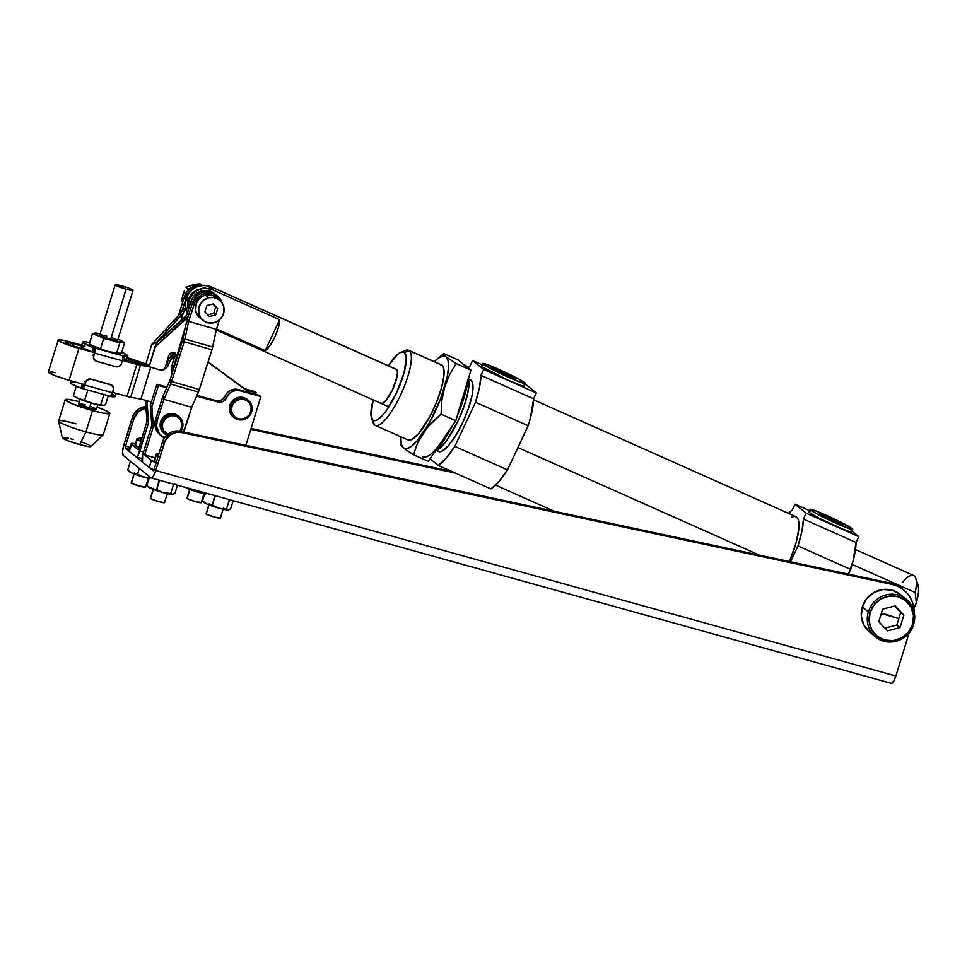 <?xml version="1.0" encoding="UTF-8"?>
<svg xmlns="http://www.w3.org/2000/svg" width="967" height="967" viewBox="0 0 967 967"><rect width="100%" height="100%" fill="white"/><g stroke="black" fill="none" stroke-linecap="round" stroke-linejoin="round"><path stroke-width="1.45" d="M201.196 318.735L197.619 315.375L195.648 310.842L196.265 303.372L198.972 299.045L203.082 296.035L205.463 295.177L208.654 297.751A13.079 12.571 -51.1 0 1 223.728 312.861A13.079 12.571 -51.1 0 1 213.997 322.724L218.578 320.548L222.047 316.813L223.885 312.075L223.812 307.059L221.842 302.526L218.264 299.166L213.634 297.485L208.654 297.751L205.463 295.177A13.079 12.571 128.9 0 0 199.927 317.841L203.106 320.415A13.079 12.571 -51.1 0 1 208.654 297.751L204.073 299.915L200.604 303.65L198.755 308.388L198.827 313.417L200.81 317.95L204.375 321.31L209.017 322.99L213.997 322.724A13.079 12.571 -51.1 0 1 203.106 320.415M179.004 416.559L178.121 415.846A11.205 10.782 128.9 0 0 176.054 414.553L176.937 415.254A11.205 10.782 -51.1 0 1 180.817 431.439A11.205 10.782 128.9 0 0 176.937 415.254L176.683 416.451A10.093 9.706 -51.1 0 1 179.983 431.258M196.192 284.31L199.794 283.585L201.777 285.192L199.794 283.585L192.59 285.156L196.192 284.31M194.186 284.769A12.148 11.677 128.9 0 0 192.07 285.108L192.07 285.108A12.148 11.677 128.9 0 0 189.907 285.881M184.685 295.95L187.465 290.837L191.937 287.102L197.413 285.325L200.713 285.313A14.94 14.372 128.9 0 0 184.685 295.95L185.966 296.99L184.685 295.95L179.076 313.659L184.685 295.95M222.18 303.106L219.594 298.102L212.631 293.497L206.974 293.049L201.487 294.826L195.382 300.979L188.638 321.382L194.246 303.674L192.651 302.381L187.042 320.089L188.638 321.382L187.042 320.089L186.317 322.833L188.625 321.395L186.317 322.833L182.582 340.457L184.177 341.762L184.902 339.018L182.582 340.457L169.974 380.236L170.615 384.08L171.111 382.847L171.57 381.53L169.974 380.236L171.57 381.53L184.177 341.762L182.582 340.469L184.902 339.018L188.625 321.395L216.415 329.36L211.966 349.74L198.9 390.825L191.708 407.312L198.404 392.058A7.506 1.91 -74 0 0 199.359 389.508L211.966 349.74A7.506 1.91 -74 0 0 212.68 346.996L216.415 329.372L219.424 319.884L216.415 329.36L188.625 321.395L216.415 329.36L188.625 321.395L184.902 339.018L212.68 346.996L184.902 339.018A7.506 1.91 106 0 1 184.177 341.762L211.966 349.74L184.177 341.762L171.57 381.53L199.359 389.508L171.57 381.53A7.506 1.91 106 0 1 170.615 384.08L169.974 380.249L163.29 395.491L162.335 398.041L163.931 399.335L163.29 395.491L163.931 399.323L162.335 398.041L155.602 419.291A14.94 14.372 128.9 0 0 160.099 434.908L161.694 436.202A14.94 14.372 -51.1 0 1 157.186 420.585L155.602 419.291L157.186 420.585L163.931 399.335L170.615 384.08L198.404 392.058L170.615 384.08L163.931 399.323L191.72 407.3L163.931 399.323L191.72 407.3L163.931 399.335L157.186 420.585L156.533 426.302L159.628 434.135L164.414 437.918A14.94 14.372 -51.1 0 1 161.694 436.202M184.975 428.562A14.94 14.372 -51.1 0 1 183.404 431.995L191.708 407.312L184.975 428.562M216.016 294.814L208.243 291.696L202.562 292.372L197.486 295.189L192.651 302.381L187.042 320.089A7.506 1.91 106 0 0 186.317 322.833L182.582 340.457L169.974 380.249L163.29 395.491A7.506 1.91 106 0 0 162.335 398.041L154.986 422.132L156.497 430.484L160.111 434.92M219.533 300.06L216.354 297.485A13.079 12.571 128.9 0 0 205.463 295.177L212.849 295.515L217.043 298.09M164.305 433.494L161.525 430.327L160.208 426.278L160.546 421.975L162.492 418.07L165.732 415.145L169.805 413.658L174.06 413.84L177.868 415.653M214.19 293.339L209.162 290.837L200.677 291.188L193.642 296.216L190.97 301.39L192.566 302.671A14.94 14.372 -51.1 0 1 215.931 294.754A14.94 14.372 128.9 0 0 192.651 302.381L194.246 303.674A14.94 14.372 -51.1 0 1 222.144 302.985M178.025 316.064L179.076 313.671L179.741 314.202L179.076 313.659L178.025 316.064M181.784 311.447L184.757 302.03L181.784 311.447M187.949 288.795L187.441 290.874L187.949 288.795L185.882 287.114L192.59 285.156L185.882 287.114L187.949 288.795L189.967 288.396L187.949 288.795M188.843 288.964L190.378 288.045M184.479 290.777A12.148 11.677 128.9 0 0 182.727 296.216M184.624 290.39L183.452 293.811L184.624 290.39M182.92 295.588L183.452 293.811L182.92 295.588M181.506 300.93L182.412 297.365L181.506 300.93L182.787 301.958L181.506 300.93M167.726 434.485L163.604 430.653L162.408 427.015L162.71 423.135L165.804 418.167L171.05 415.653L176.683 416.451L180.805 420.294L182.026 425.879L179.935 431.318M167.557 434.413A10.093 9.706 -51.1 0 1 163.459 421.213A10.093 9.706 -51.1 0 1 176.683 416.451L176.937 415.254A11.205 10.782 128.9 0 0 162.275 420.5A11.205 10.782 128.9 0 0 166.711 435.162A11.205 10.782 -51.1 0 1 162.831 419.533A11.205 10.782 -51.1 0 1 176.937 415.254L176.054 414.553A11.205 10.782 128.9 0 0 164.039 433.289L164.922 434.002M207.724 314.867L213.707 313.344L215.726 306.998L212.933 304.001L217.708 308.606L215.701 314.952L209.319 316.572L204.931 311.858L206.95 305.524L213.332 303.892L217.708 308.606L215.726 306.998L213.707 313.344L215.701 314.952L213.707 313.344L207.724 314.867M204.931 311.858L206.95 305.524L213.332 303.892L217.708 308.606L215.701 314.952L209.319 316.572L204.931 311.858M184.419 310.202L185.12 307.844L184.419 310.202A11.205 10.782 -51.1 0 1 183.271 312.849A11.205 10.782 128.9 0 0 184.419 310.202L182.836 308.92L179.959 313.973L151.686 344.53L156.231 342.572L154.95 346.899L156.231 342.572L181.518 315.242L179.959 313.973L151.686 344.53L156.231 342.572L183.271 312.849L180.865 321.008L183.271 312.849L181.518 315.242L179.959 313.973L182.836 308.92L184.419 310.202M204.835 288.021L205.802 288.226A14.94 14.372 -51.1 0 0 204.835 288.021M145.896 364.124L151.686 344.53L145.896 364.124M184.721 302.502L182.836 308.92L184.721 302.502M169.539 353.958L169.273 354.865L169.539 353.958M174.894 354.551L172.041 365.514L173.637 366.795L173.033 370.615A14.94 14.372 -51.1 0 1 173.637 366.795L172.041 365.514A14.94 14.372 128.9 0 0 172.005 373.842M156.594 342.874L149.087 366.698L154.865 347.105L188.227 316.33L186.111 318.953L184.552 317.684L156.594 342.874L154.865 347.105L186.111 318.953L184.552 317.684L186.45 315.423L156.594 342.874M168.862 355.227L165.152 367.931L163.628 369.757L160.413 370.131L150.163 367.025L160.413 370.131L163.628 369.757L165.333 367.158L168.862 355.227M175.027 353.511L176.381 357.5L173.637 366.795L185.555 326.411L176.381 357.5L176.03 354.647L174.386 353.088L171.401 352.774L169.551 353.946L172.15 352.641L175.075 353.535M217.527 296.035L214.336 293.46A14.94 14.372 128.9 0 0 190.97 301.39L192.566 302.671L197.256 295.382L202.272 292.469L210.746 292.131L215.786 294.633M173.625 352.375L174.894 354.575A3.735 3.59 128.9 0 1 174.785 356.219L176.381 357.5L174.785 356.219L172.041 365.514L172.066 374.06M190.97 301.39L187.61 312.776A11.205 10.782 -51.1 0 1 186.45 315.423A11.205 10.782 128.9 0 0 187.61 312.776L189 313.9L187.61 312.776L190.97 301.39M235.875 399.492A11.205 10.782 -51.1 0 1 248.193 400.229A11.205 10.782 -51.1 0 1 246.44 418.409A11.205 10.782 128.9 0 0 250.743 403.263A11.205 10.782 128.9 0 0 235.875 399.492L236.637 400.628A10.093 9.706 -51.1 0 1 250.03 404.025A10.093 9.706 -51.1 0 1 246.15 417.659L246.44 418.409L246.15 417.659L242.487 418.977L238.656 418.784L235.235 417.14L232.757 414.263L231.596 410.624L231.923 406.744L233.7 403.239L236.637 400.628L240.3 399.323L244.131 399.504L247.552 401.148L250.03 404.025L251.19 407.675L250.864 411.543L249.087 415.048L246.15 417.659A10.093 9.706 -51.1 0 1 232.757 414.263A10.093 9.706 -51.1 0 1 236.637 400.628L235.875 399.492A11.205 10.782 128.9 0 0 231.56 414.65A11.205 10.782 128.9 0 0 246.44 418.409A11.205 10.782 -51.1 0 1 234.111 417.671A11.205 10.782 -51.1 0 1 235.875 399.492L234.993 398.779L235.875 399.492M248.193 400.229L247.322 399.528A11.205 10.782 128.9 0 0 234.993 398.779L241.218 397.219L247.117 399.359M156.025 454.393L154.14 460.51A14.94 1.571 17.1 0 0 154.49 461.041L156.376 454.925A14.94 1.571 -162.9 0 1 156.025 454.393A14.94 1.571 -162.9 0 1 158.745 454.309M136.903 438.958L135.029 445.086A14.94 1.571 17.1 0 0 135.38 445.606L137.254 439.489A14.94 1.571 -162.9 0 1 136.903 438.958A14.94 1.571 -162.9 0 1 141.52 439.199M190.028 488.323L186.969 498.259A7.47 0.786 17.1 0 0 187.151 498.525L189.931 489.483L187.066 498.174M220.186 517.828L214.819 517.176L206.261 513.961L209.041 504.919L206.08 513.743A7.47 0.786 17.1 0 0 206.261 513.961A7.47 0.786 17.1 0 0 213.912 516.922A7.47 0.786 17.1 0 0 220.367 518.082L223.425 508.146M913.646 624.392A24.284 23.353 -51.1 0 1 875.751 637.011C887.851 647.648 909.476 640.42 913.682 624.452C916.317 614.371 913.839 605.958 906.272 599.214L900.217 594.33A24.284 23.353 128.9 0 0 862.322 606.938L868.366 611.821A24.284 23.353 -51.1 0 1 906.272 599.214A24.284 23.353 -51.1 0 1 913.646 624.392A24.284 23.353 128.9 0 0 904.749 598.09A24.284 23.353 128.9 0 0 868.366 611.821L870.082 612.474A22.797 21.915 -51.1 0 1 897.992 596.699A22.797 21.915 -51.1 0 1 912.57 624.271L913.682 624.452L912.57 624.271L908.412 632.104L901.643 637.857L893.303 640.638L884.66 640.033L877.045 636.129L871.593 629.517L869.152 621.213L870.082 612.474L874.253 604.629L881.022 598.875L889.35 596.095L897.992 596.699L905.62 600.616L911.059 607.216L913.513 615.532L912.57 624.271A22.797 21.915 -51.1 0 1 884.66 640.033A22.797 21.915 -51.1 0 1 870.082 612.474L868.366 611.821A24.284 23.353 128.9 0 0 877.262 638.123A24.284 23.353 128.9 0 0 909.222 632.732M886.521 614.492L898.79 618.65L881.312 613.465L886.521 614.492M896.844 624.984L884.902 628.139L896.832 624.996L900.011 627.571L887.488 630.871L878.785 621.684L882.629 609.174L895.164 605.862A13.151 12.644 -51.1 0 1 895.188 605.874L903.867 615.048L900.035 627.559L896.832 624.996L900.035 627.559A13.151 12.644 -51.1 0 1 900.011 627.571L896.844 624.984A13.151 12.644 128.9 0 0 896.844 624.984L900.688 612.51L896.844 624.984M150.526 498.488L153.306 489.447L150.356 498.271A7.47 0.786 17.1 0 0 150.526 498.488A7.47 0.786 17.1 0 0 158.189 501.45A7.47 0.786 17.1 0 0 164.644 502.622L159.084 501.704L150.526 498.488M134.304 472.851L131.246 482.787A7.47 0.786 17.1 0 0 131.415 483.053L134.195 474.011L131.415 483.053A7.47 0.786 17.1 0 0 139.067 486.014A7.47 0.786 17.1 0 0 145.521 487.187L148.58 477.239M153.197 470.711L154.152 469.261L153.245 470.736L149.22 467.496L153.197 470.711M154.369 470.095L149.22 467.496L151.408 460.401L156.557 463M135.924 443.793L131.053 443.78L138.257 449.776L147.008 421.37L145.497 401.692L147.093 402.973L147.709 400.979L147.093 402.973L145.497 401.692L147.008 421.37L148.592 422.664L147.093 402.973L148.592 422.664L147.008 421.37L138.269 449.776L131.5 444.324L129.312 451.42L136.069 456.883L137.846 455.711L148.592 422.664L139.864 451.033A7.506 1.898 105.5 0 1 136.262 456.98A7.506 1.898 105.5 0 1 136.069 456.883L149.22 467.496A18.675 1.97 17.1 0 0 153.91 469.914M139.49 447.685L135.223 444.917M244.675 388.746L254.502 391.466L256.086 392.759L255.614 394.306L256.086 392.759L246.343 390.052L256.086 392.759L254.502 391.466L244.675 388.746M143.527 452.048L139.864 451.033L143.527 452.048M131.053 443.66L128.865 450.767A18.675 1.97 17.1 0 0 129.312 451.42L131.5 444.324A18.675 1.97 -162.9 0 1 131.053 443.66A18.675 1.97 -162.9 0 1 135.44 443.708M145.352 486.921L138.583 485.869L131.343 482.714M164.463 502.357L167.702 492.674M153.415 488.275L150.453 498.138M203.783 502.091L207.119 504.145L202.55 500.93L203.348 501.668L202.55 500.93L205.028 492.868L202.55 500.93L207.119 504.145L212.377 505.137L219.074 508.195L229.397 509.633L230.702 508.739L233.18 500.676L230.702 508.739L228.78 509.802M229.554 499.673L226.447 509.041L229.264 499.903L228.345 499.335L229.554 499.673M216.282 495.986L215.194 495.986L212.377 505.137L214.734 495.563L216.282 495.986M202.792 501.22L203.928 502.405A13.079 1.378 17.1 0 0 207.119 504.145L219.074 508.195L228.236 510.008L219.074 508.195L212.377 505.137L207.119 504.145A13.079 1.378 17.1 0 0 219.074 508.195A13.079 1.378 17.1 0 0 228.236 510.008A13.079 1.378 17.1 0 0 228.502 509.972A13.079 1.378 17.1 0 0 228.526 509.96L228.55 509.96M212.486 505.487L211.374 505.052M202.55 500.93L203.348 501.668M451.553 471.34L251.069 428.49L451.553 471.34M147.081 406.527L139.115 408.69L133.398 414.783L123.885 444.82L132.322 417.381L133.917 418.663L125.48 446.113L129.916 447.346L125.48 446.113L125.202 447.455L133.917 418.663A14.94 14.372 -51.1 0 1 145.981 408.014L138.45 411.64L133.917 418.663L132.322 417.381A14.94 14.372 128.9 0 1 145.872 406.551M455.626 473.153L250.791 429.372L455.626 473.153M156.122 462.818A18.675 1.97 -162.9 0 1 151.408 460.401L144.639 454.937L154.974 457.802L144.639 454.937L153.378 426.52L144.651 454.889L151.408 460.401L149.22 467.496L142.463 462.045A7.506 1.898 105.5 0 1 143.056 453.608L151.783 425.238L153.378 426.52L151.783 425.238L150.284 405.548L151.867 406.829L153.378 426.52L151.867 406.829L158.431 385.519L166.662 387.803L158.431 385.519L156.835 384.237L166.989 387.054L156.835 384.237L150.284 405.548L151.867 406.829L158.431 385.519L156.835 384.237L150.284 405.548L151.783 425.238L142.657 455.022L142.463 462.045L125.323 448.204L129.312 449.317L125.323 448.204L129.312 451.42L129.107 450.562M891.163 683.27A9.344 2.357 -74.5 0 0 891.405 683.391A9.344 2.357 -74.5 0 0 895.889 676.006L909.137 632.926L895.889 676.006L155.735 470.542L165.248 440.505L170.978 434.413L176.175 432.467L181.663 432.563L180.067 431.27A14.94 14.372 128.9 0 0 162.589 441.81L154.152 469.261L162.589 441.81L165.188 436.842L171.908 431.898L180.067 431.27L890.45 583.125L896.034 584.938L902.223 588.746M891.61 683.415L894.04 680.659L895.889 676.006L155.735 470.542L164.185 443.104L162.589 441.81L164.185 443.104A14.94 14.372 -51.1 0 1 181.663 432.563L180.067 431.27L890.45 583.125L892.045 584.406L181.663 432.563L892.045 584.406L897.63 586.232L902.694 589.169L907.022 593.097L910.431 597.86L912.8 603.263L914.166 611.881A29.892 28.744 -51.1 0 0 903.734 589.967L902.138 588.685A29.892 28.744 128.9 0 0 890.45 583.125L892.045 584.406A29.892 28.744 -51.1 0 1 903.734 589.967M900.18 594.306L892.058 590.136L882.859 589.495L873.975 592.457L866.758 598.585L862.322 606.938L861.319 616.245L863.93 625.105L869.732 632.14M155.735 470.542A9.344 2.357 105.5 0 1 151.251 477.94A9.344 2.357 105.5 0 1 151.021 477.819L123.147 455.312L151.021 477.819L153.221 476.356L155.735 470.542M123.147 455.312A9.344 2.357 105.5 0 1 123.885 444.82L122.531 451.577L123.147 455.312M184.975 487.126L205.681 494.161M185.386 487.416A13.079 1.378 17.1 0 0 188.009 488.71L199.964 492.771L193.267 489.701L188.009 488.71A13.079 1.378 17.1 0 0 199.964 492.771A13.079 1.378 17.1 0 0 204.702 493.956M193.376 490.051L192.264 489.616M894.572 606.019L900.688 612.51A13.151 12.644 128.9 0 0 900.676 612.486L903.867 615.048A13.151 12.644 -51.1 0 1 903.867 615.072L894.572 606.019M882.629 609.174A13.151 12.644 -51.1 0 1 882.641 609.162A13.151 12.644 128.9 0 0 882.629 609.174L878.785 621.66A13.151 12.644 -51.1 0 1 878.785 621.66A13.151 12.644 128.9 0 0 878.785 621.684L887.476 630.871A13.151 12.644 -51.1 0 1 887.476 630.871L887.488 630.871A13.151 12.644 128.9 0 0 887.488 630.871L900.011 627.571A13.151 12.644 128.9 0 0 900.035 627.559L903.867 615.072A13.151 12.644 128.9 0 0 903.867 615.048L895.188 605.874A13.151 12.644 128.9 0 0 895.164 605.862L882.641 609.162M875.751 637.011A24.284 23.353 -51.1 0 1 868.366 611.821L862.322 606.938A24.284 23.353 128.9 0 0 869.696 632.116L875.751 637.011M209.138 503.747L206.176 513.61M201.076 502.393L195.709 501.74L187.151 498.525A7.47 0.786 17.1 0 0 194.802 501.486A7.47 0.786 17.1 0 0 201.257 502.659L204.315 492.711M173.069 494.415L174.979 493.279L171.993 494.5L170.724 493.569L163.338 492.723L156.642 489.665L159.458 480.514L160.546 480.514L159.011 480.091L156.642 489.665L151.396 488.673A13.079 1.378 17.1 0 0 163.338 492.723A13.079 1.378 17.1 0 0 172.513 494.536A13.079 1.378 17.1 0 0 172.767 494.5A13.079 1.378 17.1 0 0 172.791 494.488L172.815 494.488M173.54 484.431L174.834 483.548L173.54 484.431L172.622 483.875L173.54 484.431L170.724 493.569L173.54 484.431M147.069 485.748L148.193 486.933A13.079 1.378 17.1 0 0 151.396 488.673L147.625 486.196M148.06 486.631L160.099 491.78L173.057 494.33M156.751 490.015L155.651 489.58M146.815 485.458L149.534 476.622L146.815 485.458L148.991 487.308L163.338 492.723L172.513 494.536M174.979 493.279L177.457 485.216L174.979 493.279M127.958 470.313L129.082 471.509A13.079 1.378 17.1 0 0 132.274 473.238L144.228 477.299L137.532 474.229L132.274 473.238A13.079 1.378 17.1 0 0 144.228 477.299L149.087 478.085L144.228 477.299A13.079 1.378 17.1 0 0 148.966 478.484M127.704 470.022L130.424 461.186L127.704 470.022L132.274 473.238L149.958 478.689M137.64 474.592L136.54 474.156M137.532 474.229L139.333 468.379L137.532 474.229M140.856 441.351A14.94 1.571 -162.9 0 1 137.254 439.489L135.38 445.606A14.94 1.571 17.1 0 0 138.97 447.467M137.834 438.716L137.254 439.489L141.375 441.568M226.629 397.522L222.966 401.45L219.038 402.224L196.615 396.119L217.72 401.982L216.137 400.701L196.954 395.37L216.137 400.701A7.47 7.192 128.9 0 0 225.033 396.228L221.37 400.157L216.137 400.701L217.72 401.982A7.47 7.192 -51.1 0 0 226.629 397.522A11.205 10.782 -51.1 0 1 239.973 390.813L235.996 390.487L232.116 391.623L228.841 394.077L226.629 397.522L225.033 396.228L226.629 397.522M144.651 454.889L154.986 457.766L144.651 454.889M245.884 445.34L260.872 396.615L236.407 389.181L230.521 390.33L227.257 392.783L225.033 396.228A11.205 10.782 128.9 0 1 238.378 389.532L259.277 395.334L238.378 389.532L239.973 390.813L260.872 396.615L245.884 445.34M233.434 417.128L229.844 411.978L229.372 407.723L230.557 403.541L234.993 398.779A11.205 10.782 128.9 0 0 233.24 416.97L234.111 417.671M259.277 395.334L260.872 396.615L259.277 395.334M156.775 462.323L154.333 460.352M156.956 454.139L156.013 454.49L158.648 456.194M158.225 456.001A14.94 1.571 -162.9 0 1 156.376 454.925L154.49 461.041A14.94 1.571 17.1 0 0 156.34 462.117M79.971 399.298L78.581 403.807A9.344 0.979 17.1 0 0 89.508 408.159L91.079 403.046L89.508 408.159L95.854 409.452L94.79 408.171M58.636 421.141L62.299 437.761A14.94 1.571 17.1 0 0 79.778 444.639L85.93 431.874A23.353 2.454 -162.9 0 1 58.636 421.141A23.353 2.454 -162.9 0 1 75.982 423.836M92.494 410.564A23.353 2.454 -162.9 0 1 65.188 399.685A23.353 2.454 -162.9 0 1 79.246 401.656L68.597 399.431L65.188 399.842L72.174 403.759L92.494 410.564L85.93 431.874L92.494 410.564L103.747 413.247L109.839 413.26L105.717 410.6L97.099 407.143A23.353 2.454 -162.9 0 1 109.827 413.417A23.353 2.454 -162.9 0 1 92.494 410.564M65.188 399.685L58.636 420.996A23.353 2.454 17.1 0 0 85.93 431.874A23.353 2.454 17.1 0 0 103.276 434.727L109.827 413.417M115.182 284.842L99.782 334.908A9.344 0.979 17.1 0 0 110.697 339.26L126.097 289.193A9.344 0.979 -162.9 0 1 115.182 284.842A9.344 0.979 -162.9 0 1 122.12 285.978A9.344 0.979 -162.9 0 1 133.035 290.33A9.344 0.979 -162.9 0 1 126.097 289.193L110.697 339.26A9.344 0.979 17.1 0 0 117.636 340.408L133.035 290.33M105.524 404.75L108.292 395.745L105.524 404.75L102.913 405.499L104.315 405.221M105.149 394.379L103.807 394.899L100.665 405.088L102.913 405.499L92.445 403.444L100.665 405.088L103.807 394.899L99.915 393.351L103.807 394.899L105.149 394.379M103.542 405.27L94.464 403.964L84.588 400.616L87.719 390.426L86.619 389.725L91.877 391.115L87.719 390.426L84.588 400.616L92.445 403.444L78.786 398.803L73.359 395.817L76.296 386.268L73.359 395.817L75.958 397.425A14.94 1.571 17.1 0 0 78.786 398.803L75.329 397.002M76.03 397.449L84.588 400.616L78.786 398.803A14.94 1.571 17.1 0 0 92.445 403.444A14.94 1.571 17.1 0 0 102.2 405.499A14.94 1.571 17.1 0 0 102.297 405.499M102.913 405.499L102.2 405.499M112.039 385.277L90.197 378.955L86.365 380.66L84.673 385.035L112.535 392.771A4.484 1.136 -74.5 0 1 110.383 396.325A4.484 1.136 -74.5 0 1 110.274 396.265L112.535 392.771L84.673 385.035A4.484 1.136 105.5 0 1 82.521 388.589A4.484 1.136 105.5 0 1 82.413 388.529L83.694 384.37L82.413 388.529L84.673 385.035L85.543 382.195L84.588 381.433L85.543 382.195A4.484 4.315 -51.1 0 1 91.043 379.1L110.54 384.515A4.484 4.315 -51.1 0 1 113.417 389.931L112.535 392.771L113.598 388.214L111.096 384.515M91.043 379.1L90.088 378.327L91.043 379.1M70.809 380.793L70.253 382.581A23.534 2.478 17.1 0 0 80.986 388.13L82.413 388.529L80.986 388.13L82.268 383.972L80.986 388.13L72.235 384.334L70.579 382.316M115.254 396.277L111.701 396.663L112.982 392.493L111.701 396.663A23.534 2.478 17.1 0 0 115.254 396.422L116.185 393.388M71.788 382.195L73.818 382.352M113.272 394.669L114.698 395.6M111.701 396.663L110.516 396.325L111.701 396.663M126.097 289.193L132.914 290.426L128.865 288.154L118.941 285.168L115.182 284.902L126.097 289.193M127.704 355.941A23.534 2.478 -162.9 0 0 121.673 352.254L127.717 355.796L122.724 355.783A4.484 1.136 -74.5 0 1 122.374 360.812L94.512 353.076L122.374 360.812L121.491 363.652A4.484 4.315 -51.1 0 1 116.004 366.759L96.507 361.344A4.484 4.315 -51.1 0 1 93.63 355.916L92.675 355.143L93.63 355.916L95.177 349.196L94.863 348.047L93.557 352.302L92.131 351.915L93.436 347.649A23.534 2.478 -162.9 0 1 82.715 342.1A23.534 2.478 -162.9 0 1 86.268 341.859L83.041 341.834L83.271 342.934L94.863 348.047A4.484 1.136 105.5 0 1 94.512 353.076L93.448 357.645L95.709 361.029L116.004 366.759L118.554 366.686L121.165 364.462L122.942 358.322L122.724 355.783L94.863 348.047L124.151 356.182L122.845 360.437A23.534 2.478 17.1 0 0 126.399 360.207L127.704 355.941A23.534 2.478 -162.9 0 1 124.151 356.182L122.507 360.34L126.399 360.05M87.695 342.258L89.665 342.802L87.695 342.258M82.715 342.1L81.397 346.355A23.534 2.478 17.1 0 0 92.131 351.915L93.557 352.302L94.863 348.047L93.436 347.649L92.131 351.915L83.38 348.108L81.724 346.101M125.843 359.373L124.417 358.455M84.963 346.126L82.932 345.968M119.497 353.426L114.94 353.185L104.678 350.501L91.273 345.146M117.986 339.248L119.183 339.719L117.998 339.224A14.94 1.571 -162.9 0 1 119.183 339.719A14.94 1.571 -162.9 0 1 122.011 341.097A14.94 1.571 -162.9 0 1 122.362 342.294L124.61 342.705L121.939 341.073M121.745 342.378L122.362 342.294A14.94 1.571 -162.9 0 1 111.894 340.227L119.751 343.055L121.745 342.378M109.863 339.707L111.894 340.227A14.94 1.571 -162.9 0 1 98.235 335.597L103.662 338.583L109.863 339.707M93.787 333.264L92.433 333.784L98.235 335.597A14.94 1.571 -162.9 0 1 95.044 333.023L93.787 333.264L95.044 333.023A14.94 1.571 -162.9 0 1 95.769 333.023A14.94 1.571 -162.9 0 1 100.145 333.736L94.428 333.252L103.662 338.583L100.532 348.773L91.901 345.582A14.94 1.571 17.1 0 0 94.742 346.96A14.94 1.571 17.1 0 0 108.401 351.589L94.742 346.96L89.302 343.962L92.433 333.784L93.787 333.264M120.259 353.378L108.401 351.589A14.94 1.571 17.1 0 0 118.155 353.656A14.94 1.571 17.1 0 0 118.24 353.656M119.183 339.719L122.99 342.052L120.815 342.209L103.662 338.583L100.532 348.773L108.401 351.589L118.155 353.656M124.61 342.705L121.479 352.895L124.61 342.705L122.362 342.294L119.751 343.055L116.62 353.233L119.751 343.055L92.433 333.784L89.302 343.962L91.974 345.606M102.212 334.981L99.903 334.812L100.556 335.597L108.957 338.764L116.27 340.505L117.636 340.336L115.992 339.272M114.843 338.776L111.894 337.664M106.721 336.045L103.529 335.247M118.868 353.656L121.479 352.895M85.519 404.943L82.34 404.133M81.023 403.868L79.161 403.65M78.702 403.698L89.508 408.159A9.344 0.979 17.1 0 0 96.434 409.295L97.824 404.786M93.642 407.663L90.693 406.551M103.191 434.848A23.353 2.454 -162.9 0 1 85.93 431.874L79.778 444.639A14.94 1.571 17.1 0 0 90.813 446.536L103.191 434.848M62.299 437.773L68.983 441.145L79.778 444.639L88.686 446.621L90.68 446.621L89.629 445.352M88.239 444.651L81.675 442.076M73.407 439.489L70.748 438.788M68.319 438.208L62.492 437.507M843.079 524.549L834.231 521.624L819.726 514.13A13.26 0.907 -154.9 0 1 819.387 513.719A13.26 0.907 -154.9 0 1 830.169 517.78A13.26 0.907 -154.9 0 1 843.079 524.549A13.26 0.907 -154.9 0 1 843.417 524.96A13.26 0.907 -154.9 0 1 832.635 520.899A13.26 0.907 -154.9 0 1 819.726 514.13L828.574 517.055L843.079 524.549M515.677 378.689L506.829 375.764L492.324 368.282A13.26 0.907 -154.9 0 1 491.985 367.859A13.26 0.907 -154.9 0 1 502.767 371.92A13.26 0.907 -154.9 0 1 515.677 378.689A13.26 0.907 -154.9 0 1 516.015 379.1A13.26 0.907 -154.9 0 1 505.233 375.039A13.26 0.907 -154.9 0 1 492.324 368.282L501.172 371.195L515.677 378.689M808.908 512.027L809.488 512.631A23.534 1.596 25.1 0 0 832.406 524.646A23.534 1.596 25.1 0 0 851.54 531.85L852.725 529.324A23.534 1.596 -154.9 0 1 833.59 522.12A23.534 1.596 -154.9 0 1 810.672 510.105L809.488 512.631L819.109 518.203L842.789 529.142L850.247 531.802L851.528 531.717L850.948 531.101M810.08 509.355L808.896 511.894A23.534 1.596 25.1 0 0 809.488 512.631L810.672 510.105A23.534 1.596 -154.9 0 1 810.08 509.355A23.534 1.596 -154.9 0 1 829.215 516.559A23.534 1.596 -154.9 0 1 852.132 528.574L830.532 517.164L815.713 510.842L810.092 509.488L816.958 513.912L832.285 521.515L849.606 528.731L852.471 529.42L852.132 528.574A23.534 1.596 -154.9 0 1 852.725 529.324M523.546 385.253L523.884 386.099L521.02 385.41L507.832 380.067L482.086 366.783A23.534 1.596 25.1 0 0 505.004 378.786A23.534 1.596 25.1 0 0 524.138 385.99L525.323 383.464A23.534 1.596 -154.9 0 1 506.188 376.26A23.534 1.596 -154.9 0 1 483.27 364.245L482.086 366.783L481.506 366.167M482.678 363.495L481.493 366.034A23.534 1.596 25.1 0 0 482.086 366.783L483.27 364.245A23.534 1.596 -154.9 0 1 482.678 363.495A23.534 1.596 -154.9 0 1 501.813 370.712A23.534 1.596 -154.9 0 1 524.73 382.714A23.534 1.596 -154.9 0 1 525.323 383.464M375.184 425.347L407.929 439.937A41.097 10.903 -66 0 0 434.014 408.147A41.097 10.903 -66 0 0 442.04 365.26L409.295 350.67A41.097 10.903 114 0 1 401.281 393.569A41.097 10.903 114 0 1 375.184 425.347A41.097 10.903 114 0 1 374.519 424.936A41.097 10.903 -66 0 0 400.664 394.874A41.097 10.903 -66 0 0 409.295 350.67L404.424 352.58A37.362 9.912 114 0 1 396.579 392.771A37.362 9.912 114 0 1 372.815 420.101L374.519 424.936L372.815 420.101L374.676 420.705L377.07 419.992L383.077 414.758L386.462 410.443L396.579 392.771L404.025 372.936L406.273 357.609L404.424 352.58L402.562 351.976L400.169 352.689L397.34 354.696L388.371 365.78A37.362 9.912 114 0 1 400.737 352.423A37.362 9.912 114 0 1 404.424 352.58L409.295 350.67A41.097 10.903 -66 0 0 405.246 350.489L400.737 352.423M464.305 364.946L466.988 366.989A50.441 13.381 -66 0 0 465.079 365.188L463.93 364.668A50.441 13.381 114 0 1 464.74 365.175L470.953 370.18L463.386 395.479L464.535 395.987A50.441 13.381 -66 0 0 468.125 379.644L464.535 395.987L457.572 414.928A50.441 13.381 -66 0 0 464.535 395.987L463.386 395.479L455.82 420.766L441.037 414.178L441.883 400.338L444.627 387.126L449.546 374.761L456.158 363.592L445.992 356.811L443.744 353.571L438.704 357.838M468.258 378.411L468.91 381.856L467.98 392.203L464.245 405.777L458.249 420.536L447.117 439.973L439.9 448.265L435.984 450.84A41.097 10.903 -66 0 0 459.24 418.373A41.097 10.903 -66 0 0 468.379 378.786M436.504 450.622L438.462 451.492A39.236 10.407 -66 0 0 463.374 421.153A39.236 10.407 -66 0 0 471.026 380.212L468.463 379.064L471.026 380.212L472.331 382.207L472.875 389.931L472.077 395.37L468.499 408.328L462.794 422.41L455.808 435.464L448.603 445.497L442.294 450.985L439.78 451.746L437.833 451.106M517.937 447.552L759.325 555.094L517.937 447.552M791.344 517.248L794.33 516.366L796.651 517.115L798.21 519.497L798.96 523.401L798.851 528.695L796.155 542.56L789.447 561.537A46.706 12.39 -66 0 0 795.901 516.656L533.591 399.794M209.005 287.054L212.039 288.396L209.005 287.054A18.675 4.956 114 0 1 210.963 286.74L396.216 369.273A18.675 4.956 114 0 1 396.518 369.454A18.675 4.956 114 0 1 392.88 388.952A18.675 4.956 114 0 1 381.022 403.408A18.675 4.956 114 0 1 380.72 403.215L382.847 403.166L385.845 400.543L392.602 389.556L397.026 376.671L397.449 371.969L396.518 369.454L211.265 286.921A18.675 4.956 114 0 1 212.196 289.616L279.644 319.678A18.675 4.956 114 0 1 274.797 337.072A18.675 4.956 114 0 1 265.163 350.61L216.548 328.949L265.163 350.61L279.644 319.678L265.163 350.61L269.817 345.787L274.797 337.072L278.472 327.305L279.644 319.678L212.196 289.616A18.675 4.956 -66 0 0 211.265 286.921L395.588 369.152M467.98 367.786A56.038 14.88 114 0 1 469.817 366.372L467.98 367.786M454.841 446.416A56.038 14.88 114 0 1 438.305 465.441L490.946 488.891A56.038 14.88 -66 0 0 507.494 469.865L454.841 446.416L475.51 402.26L479.487 387.404L480.974 375.377L483.705 369.515L472.561 360.522L469.817 366.372L472.561 360.522L483.705 369.515L480.974 375.377A56.038 14.88 114 0 1 475.51 402.26L528.163 425.722L530.448 418.022L533.615 398.827L536.359 392.977L525.214 383.972L536.359 392.977L483.705 369.515L536.359 392.977L533.615 398.827L480.974 375.377L533.615 398.827A56.038 14.88 -66 0 1 528.163 425.722L507.494 469.865L528.163 425.722L475.51 402.26L454.841 446.416L446.113 458.285L438.305 465.441L490.946 488.891L498.754 481.735L507.494 469.865L454.841 446.416M430.025 458.757L438.305 465.441L430.025 458.757M469.08 379.572L471.026 380.212A39.236 10.407 -66 0 0 470.397 379.826L468.427 378.943M482.086 364.764L472.561 360.522L482.086 364.764M465.961 366.698L458.539 360.159L443.744 353.571L458.539 360.159L463.157 364.426M464.74 365.175L470.953 370.18L456.158 363.592L470.953 370.18L464.922 389.894M461.501 401.329L455.82 420.766L428.272 461.332L413.489 454.744L417.406 443.418L427.076 427.656L441.037 414.178L455.82 420.766L445.171 436.202M443.635 354.067L445.992 356.811A50.441 13.381 114 0 1 444.627 387.126A50.441 13.381 114 0 1 423.292 432.696A50.441 13.381 114 0 1 403.312 447.963L413.489 454.744L417.406 443.418L423.292 432.696L431.33 422.917L441.037 414.178L441.883 400.338L444.627 387.126L449.546 374.761L456.158 363.592L445.992 356.811A50.441 13.381 114 0 0 436.866 359.289A50.441 13.381 114 0 0 434.292 361.694L437.749 358.576L442.475 356.122L445.992 356.811L448.047 360.618L448.507 367.267L447.334 376.308L440.553 398.984L429.517 422.567L417.164 440.759L411.543 446.198L406.829 448.664L403.312 447.963L400.954 445.219L403.312 447.963L413.489 454.744L428.272 461.332L442.052 441.049A50.441 13.381 114 0 1 422.881 456.823M452.544 425.589L444.76 439.199L434.062 452.81A50.441 13.381 -66 0 0 452.544 425.589M400.773 440.287A50.441 13.381 114 0 0 403.312 447.963L401.257 444.167L400.834 436.77A50.441 13.381 114 0 0 400.773 440.287L400.954 445.146M407.264 439.526L409.307 440.19L411.942 439.405L418.554 433.651L429.856 416.572L436.637 402.079L441.593 387.646L443.974 375.438L443.406 367.351L442.04 365.26L439.997 364.583M443.744 353.571L436.866 359.289M438.945 445.376L442.052 441.049M373.214 399.746L370.965 415.073L372.815 420.101A37.362 9.912 114 0 1 371.509 418.034A37.362 9.912 114 0 1 373.177 399.903M371.509 418.034L373.093 422.676A41.097 10.903 -66 0 0 374.519 424.936A41.097 10.903 114 0 1 372.525 419.835M442.04 365.26A41.097 10.903 -66 0 0 441.375 364.849L408.63 350.259A41.097 10.903 114 0 1 409.295 350.67L442.04 365.26M402.768 351.976A41.097 10.903 114 0 1 408.63 350.259M483.27 364.245L504.883 375.655L519.69 381.977L525.311 383.331L518.445 378.907L503.118 371.304L485.797 364.088L482.932 363.399L483.27 364.245M850.634 569.382A56.038 14.88 -66 0 0 856.085 542.487L803.444 519.037A56.038 14.88 114 0 1 797.98 545.92L850.634 569.382L797.98 545.92L790.559 561.767L797.98 545.92L801.957 531.064L803.444 519.037L806.176 513.175L803.444 519.037L856.085 542.487L852.906 561.682L848.397 574.132L850.634 569.382M788.395 513.308A56.038 14.88 114 0 1 792.287 510.032L795.031 504.182L806.176 513.175L795.031 504.182L809.5 510.624L795.031 504.182L792.287 510.032L788.395 513.308M851.915 531.052L858.829 536.637L856.085 542.487L858.829 536.637L806.176 513.175L858.829 536.637L851.915 531.052M902.574 582.291A40.916 10.855 114 0 1 915.737 578.109A40.916 10.855 114 0 1 915.229 592.517L852.157 564.414L915.229 592.517A40.916 10.855 -66 0 0 913.646 575.45L855.481 549.534M916.873 583.125L918.59 587.561L918.457 592.698L916.341 602.888L913.888 608.122L916.341 602.888A35.308 9.368 -66 0 0 918.106 585.071L915.737 578.109M915.229 592.517L916.341 602.888L915.229 592.517M189.218 291.611L185.604 298.029M186.438 295.89L186.002 296.917M187.562 293.835L186.945 294.875M210.963 286.74A18.675 4.956 114 0 1 211.265 286.921A18.675 17.962 128.9 0 0 186.909 296.47A18.675 17.962 128.9 0 0 187.417 313.368L185.12 303.747L188.214 294.137L185.942 298.972C190.294 288.468 197.921 284.165 208.824 286.051L208.34 285.797C198.9 284.068 191.804 287.018 187.078 294.633M188.613 309.355L188.746 301.523L191.575 295.479L193.799 292.965L196.434 290.91L202.599 288.492L205.874 288.226L212.196 289.616M188.347 310.274L187.429 305.705L187.816 299.818L191.647 293.569L196.833 289.931L203.191 288.106L209.742 288.722M247.056 390.632L208.05 362.069L247.129 390.692M174.942 352.58L168.814 359.011L165.647 365.659L168.826 359.011L174.942 352.592M149.329 365.889L149.172 365.852A7.494 0.786 -162.9 0 1 144.929 364.523L130.883 359.615L130.231 361.755L130.883 359.615L133.519 359.651L145.944 363.991L129.276 358.322A7.494 0.786 -162.9 0 1 133.519 359.651L126.919 358.503L149.329 365.889M171.377 352.774L168.802 355.433A18.675 17.962 128.9 0 1 171.377 352.774M245.533 389.399L208.086 361.972L246.428 390.148A18.675 17.962 -51.1 0 1 246.996 390.583M145.497 364.982A7.494 0.786 -162.9 0 1 149.172 365.852L147.576 364.559L144.929 364.523L147.564 364.559L149.172 365.84L145.497 364.982L149.148 366.481L125.831 360.534L145.497 364.982M72.948 343.527L72.332 345.533L72.948 343.527L71.365 342.245L81.784 345.134L62.807 340.215L59.289 339.78L58.177 340.203L58.6 340.71L66.119 344.216L78.931 348.35A17.744 1.874 -162.9 0 1 58.189 340.082A17.744 1.874 -162.9 0 1 71.365 342.245L72.948 343.527A10.299 1.088 -162.9 0 0 65.309 342.27L65.309 342.282A10.299 1.088 -162.9 0 0 77.336 347.068L86.365 349.57L77.336 347.068L78.931 348.35L94.621 352.713L78.931 348.35L68.391 344.071L65.309 342.342L66.808 342.161L81.542 345.908L72.948 343.527M130.207 361.743L130.871 359.603L130.207 361.743M58.189 340.082L48.35 372.041A17.744 1.874 17.1 0 0 69.092 380.321L78.931 348.35L69.092 380.321L53.656 375.136L48.58 371.848M130.69 397.268L140.517 365.296A7.494 0.786 -162.9 0 1 136.843 364.426L127.015 396.397A7.494 0.786 17.1 0 0 130.69 397.268L140.517 365.296L150.743 367.134L140.517 365.296L135.271 363.157L136.843 364.426L127.015 396.397L112.656 392.409L129.01 396.905L140.916 399.093L150.731 367.194L140.928 399.093L150.743 367.206L140.916 399.093L130.69 397.268M151.372 401.994L140.928 399.093L151.372 401.994M163.701 369.43L167.243 366.952L170.41 360.304L174.942 355.034A18.675 17.962 -51.1 0 0 168.609 364.378A7.47 7.192 -51.1 0 1 164.366 369.164M247.081 390.656L245.497 389.363A18.675 17.962 128.9 0 0 244.844 388.867L208.026 362.166L249.45 392.602A18.675 17.962 -51.1 0 0 248.676 391.937L247.093 390.656A18.675 17.962 128.9 0 0 246.44 390.16L248.023 391.442A18.675 17.962 -51.1 0 1 248.676 391.937M84.794 384.673L69.092 380.321L84.794 384.673M122.483 360.449L136.843 364.426L135.259 363.145L140.517 365.296L122.483 360.449M129.276 358.322L127.16 357.73L130.871 359.603L129.276 358.322M50.937 371.848L55.494 372.682M167.025 363.096L168.609 364.378L167.025 363.096A18.675 17.962 128.9 0 1 174.253 353.064A18.675 17.962 -51.1 0 0 167.013 363.096A7.47 7.192 -51.1 0 1 165.865 365.381A7.47 7.192 128.9 0 0 167.025 363.096M185.942 298.972L188.214 294.137M194.464 284.697L189.387 286.027M182.642 296.555L184.661 290.281M142.004 458.576L136.262 456.98M891.405 683.391L151.251 477.94M142.04 437.531L137.096 438.8M159.035 453.366L156.219 454.236M110.383 396.325L82.521 388.589M94.996 360.57L94.041 359.797M89.665 342.777L87.586 342.197M122.011 341.097L122.918 341.641M495.587 485.12L554.26 511.265M186.305 296.18L184.697 304.557L187.38 313.477M388.867 406.902L216.282 330.013"/></g></svg>
